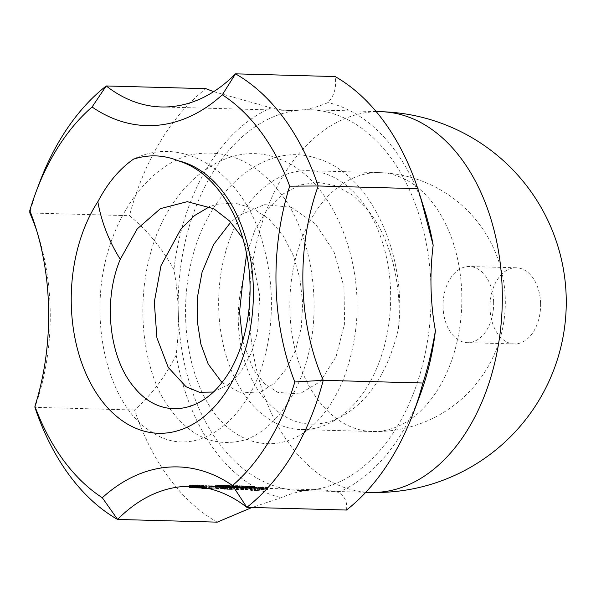 <?xml version="1.0" encoding="UTF-8"?>
<svg xmlns="http://www.w3.org/2000/svg" width="596" height="596" viewBox="0 0 596 596"><rect width="100%" height="100%" fill="white"/><g stroke="black" fill="none" stroke-linecap="round" stroke-linejoin="round"><path stroke-width="0.45" stroke-dasharray="2.98 2.23" d="M540.587 303.491A38.084 25.285 91.6 0 1 514.274 343.929A38.084 25.285 91.6 0 1 490.031 305.167A38.084 25.285 91.6 0 1 516.345 267.783A38.084 25.285 91.6 0 1 540.587 303.491M431.05 288.285A190.429 126.434 91.6 0 1 309.637 490.15A190.429 126.434 91.6 0 1 299.483 490.486A190.429 126.434 91.6 0 1 178.271 311.969A190.429 126.434 91.6 0 1 299.684 110.111A190.429 126.434 91.6 0 1 309.838 109.768A190.429 126.434 91.6 0 1 431.05 288.285M493.63 302.209A38.084 25.285 91.6 0 1 467.316 342.655A38.084 25.285 91.6 0 1 443.074 303.893A38.084 25.285 91.6 0 1 469.387 266.509A38.084 25.285 91.6 0 1 493.63 302.209M213.659 91.657L271.128 107.898A190.429 126.434 -88.4 0 0 289.529 110.446A190.429 126.434 -88.4 0 0 299.684 110.111A190.429 126.434 -88.4 0 0 327.986 102.572C334.334 95.688 336.718 87.016 335.146 76.556M424.985 211.356A199.951 132.752 -88.4 0 0 327.986 102.572M217.235 522.156A238.035 158.037 91.6 0 1 134.569 410.026C151.533 394.895 165.397 376.553 176.148 355.015A190.429 126.434 -88.4 0 0 178.271 311.969A190.429 126.434 -88.4 0 0 173.913 269.534C162.037 248.234 147.227 230.287 129.481 215.692A238.035 158.037 91.6 0 1 205.888 88.67M271.128 107.898A199.951 132.752 -88.4 0 0 173.913 269.534M346.5 510.042C347.587 502.048 344.816 496.155 338.193 492.356A190.429 126.434 -88.4 0 0 319.791 489.815A190.429 126.434 -88.4 0 0 309.637 490.15A190.429 126.434 -88.4 0 0 281.334 497.682L252.011 507.472M176.148 355.015A199.951 132.752 -88.4 0 0 281.334 497.682M338.193 492.356A199.951 132.752 -88.4 0 0 419.979 395.304M36.959 231.494A190.429 126.434 91.6 0 1 38.353 235.785A190.429 126.434 91.6 0 1 34.926 407.321L134.569 410.026M39.262 183.337A238.035 158.037 -88.4 0 0 29.837 212.981L129.481 215.692M252.913 488.131L249.679 488.228A190.429 126.434 -88.4 0 0 249.173 488.266L254.112 488.213A190.429 126.434 -88.4 0 1 254.663 488.191L252.913 488.131L252.86 486.068L254.611 486.135L249.121 486.336L252.86 486.068M251.184 488.146L251.132 486.127L251.184 488.146M251.907 488.236L251.855 486.269L251.907 488.236M252.466 488.288L252.764 486.276L252.466 488.288M251.542 488.169L251.49 486.165M248.443 488.094L246.386 488.154L248.115 488.251A190.429 126.434 -88.4 0 1 251.303 488.087L250.827 488.079A190.429 126.434 -88.4 0 0 249.642 488.124L248.443 488.094L248.39 486.098L251.244 486.023L248.39 486.098M246.386 488.154L246.304 486.232M247.884 487.997A190.429 126.434 -88.4 0 0 245.03 488.131L245.597 487.938A190.429 126.434 -88.4 0 0 242.408 488.094L242.855 488.102A190.429 126.434 -88.4 0 1 245.455 487.968L244.405 488.146L245.142 488.169A190.429 126.434 -88.4 0 1 248.331 488.012L247.884 487.997L247.832 485.926L248.271 485.941L242.363 486.165L247.832 485.926M243.563 487.953A190.429 126.434 -88.4 0 0 243.198 487.975L241.7 487.93A190.429 126.434 -88.4 0 1 242.065 487.915L243.563 487.953L243.511 485.956L243.198 487.975M241.939 487.833A190.429 126.434 -88.4 0 0 239.085 487.968L239.652 487.774A190.429 126.434 -88.4 0 0 236.463 487.93L236.91 487.945A190.429 126.434 -88.4 0 1 239.51 487.804L238.46 487.982L239.197 488.005A190.429 126.434 -88.4 0 1 242.386 487.848L241.939 487.833L241.887 485.77L242.326 485.777L236.418 486.001L241.887 485.77M257.606 490.448L250.76 490.568L251.579 490.046L250.29 489.726L253.3 489.174L264.006 488.78L267.485 488.906L266.65 489.174L267.947 489.398L257.606 490.448L257.539 487.997L259.506 487.923L259.573 490.262M248.241 489.323A190.429 126.434 -88.4 0 0 246.23 489.674L241.492 489.748L245.783 489.569A190.429 126.434 -88.4 0 1 246.826 489.39L243.466 489.018A190.429 126.434 -88.4 0 1 245.5 488.742L250.223 488.735L245.925 488.817A190.429 126.434 -88.4 0 0 244.867 488.958L248.241 489.323L248.182 487.245L244.814 486.969L244.867 488.958M239.1 489.517L236.068 489.435A190.429 126.434 -88.4 0 1 241.82 488.564L242.684 488.586A190.429 126.434 -88.4 0 0 236.932 489.458L239.1 489.517L239.041 487.267L236.873 487.208L236.932 489.458M231.941 489.405L226.808 489.353L231.457 489.309A190.429 126.434 -88.4 0 1 233.759 488.914L230.682 488.757L234.533 488.795A190.429 126.434 -88.4 0 1 236.85 488.482L238.102 488.459A190.429 126.434 -88.4 0 0 231.941 489.405L231.881 487.118L238.057 486.537L238.102 488.459M236.813 487.692L234.735 487.722A190.429 126.434 -88.4 0 0 232.812 487.833L233.289 487.841A190.429 126.434 -88.4 0 1 235.241 487.737L237.029 487.781A190.429 126.434 -88.4 0 0 235.085 487.893L235.562 487.908A190.429 126.434 -88.4 0 1 237.484 487.796L238.162 487.744L236.813 487.692L236.761 485.628L238.102 485.695L232.76 485.904L236.761 485.628M237.469 487.737L237.417 485.688L237.469 487.737M238.013 487.766L238.102 485.695L238.013 487.766M234.31 487.625L233.833 487.617A190.429 126.434 -88.4 0 0 231.01 487.752L229.728 487.714A190.429 126.434 -88.4 0 0 229.371 487.737L232.395 487.819A190.429 126.434 -88.4 0 1 232.76 487.796L231.486 487.759A190.429 126.434 -88.4 0 1 234.31 487.625L234.258 485.561L229.318 485.807L234.258 485.561M231.367 487.625A190.429 126.434 -88.4 0 0 231.002 487.64L229.505 487.603A190.429 126.434 -88.4 0 1 229.87 487.58L231.367 487.625L231.315 485.621L231.002 487.64M229.721 487.521L225.295 487.595L229.721 487.521L229.192 487.483L229.14 485.412L229.669 485.472L225.251 485.658L229.669 485.472L229.721 487.521L229.684 485.457M225.295 487.595L225.824 487.647L225.772 485.725L225.251 485.658L225.295 487.595L225.228 485.673M226.54 487.439L222.122 487.513L226.54 487.439L226.018 487.394L225.959 485.323L226.487 485.39L222.07 485.576L226.487 485.39L226.54 487.439M222.122 487.513L222.643 487.565L222.591 485.636L222.07 485.576L222.122 487.513M221.116 487.305L220.595 487.372A190.429 126.434 -88.4 0 0 220.557 487.372L218.881 487.446L220.729 487.491A190.429 126.434 -88.4 0 1 221.168 487.461L219.507 487.424L221.176 487.401A190.429 126.434 -88.4 0 1 221.533 487.386L223.366 487.364A190.429 126.434 -88.4 0 1 223.805 487.349L221.116 487.305L221.064 485.263L223.753 485.286L221.064 485.263M220.334 487.334L220.282 485.338L220.334 487.334M218.874 487.424L218.821 485.487L218.874 487.424M219.119 487.215L218.084 487.327A190.429 126.434 -88.4 0 0 217.153 487.379L215.469 487.334A190.429 126.434 -88.4 0 0 215.104 487.357L217.257 487.416A190.429 126.434 -88.4 0 1 218.985 487.312L220.14 487.275A190.429 126.434 -88.4 0 1 220.595 487.26L219.119 487.215L219.067 485.144L220.535 485.196L215.052 485.435L219.067 485.144M216.974 487.252L216.922 485.271L216.974 487.252M206.432 487.543L204.838 487.662L206.73 487.58L206.685 485.665L204.786 485.718L206.38 485.628M225.519 488.482L218.188 489.115L225.139 488.109A190.429 126.434 -88.4 0 0 220.401 488.802L226.659 488.325L225.72 488.943A190.429 126.434 -88.4 0 1 230.443 488.258L231.315 488.28A190.429 126.434 -88.4 0 0 225.176 489.219L224.178 489.234L225.519 488.482L225.467 486.47L218.68 486.783L218.739 489.092M215.543 489.04L211.148 488.839L215.864 488.884A190.429 126.434 -88.4 0 1 218.173 488.489L215.081 488.333L218.941 488.37A190.429 126.434 -88.4 0 1 221.615 488.012L222.479 488.035A190.429 126.434 -88.4 0 0 216.348 488.981L215.543 489.04L215.484 486.716L216.288 486.694L216.348 488.981M209.747 486.515L215.879 485.934L208.876 486.485L209.747 486.515L209.792 488.802A190.429 126.434 -88.4 0 1 215.923 487.863L215.059 487.833A190.429 126.434 -88.4 0 0 209.367 488.698M211.915 485.874L201.791 486.299L213.115 485.815L207.959 485.718L211.915 485.874L211.967 487.804L208.011 487.64L213.219 487.781A190.429 126.434 -88.4 0 0 208.436 488.474M211.967 487.804A190.429 126.434 -88.4 0 0 209.643 488.117L206.462 488.042M208.823 486.165L208.876 488.236L207.14 488.191M208.876 488.236A190.429 126.434 -88.4 0 0 208.004 488.377M203.921 485.561L197.462 485.807L203.921 485.561L204.026 487.535A190.429 126.434 -88.4 0 0 203.862 487.55M203.974 487.476L203.325 487.461M390.611 292.077A129.488 85.973 91.6 0 1 336.449 419.301A129.488 85.973 91.6 0 1 301.144 429.574A129.488 85.973 91.6 0 1 218.717 297.791A129.488 85.973 91.6 0 1 308.184 170.687A129.488 85.973 91.6 0 1 367.762 209.993A129.488 85.973 91.6 0 1 390.611 292.077M251.102 486.224L251.154 488.206M249.657 486.284L249.709 488.236M249.627 486.284L249.679 488.228M249.121 486.336L249.173 488.266M254.023 486.187L254.075 488.213M254.06 486.187L254.112 488.213M254.611 486.135L254.663 488.191M248.063 486.321L248.115 488.251M251.244 486.023L251.303 488.087M250.767 486.008L250.827 488.079M249.59 486.12L249.642 488.124M244.978 486.194L245.03 488.131M246.133 485.882L246.185 487.953M245.545 485.867L245.597 487.938M242.363 486.165L242.408 488.094M242.803 486.18L242.855 488.102M245.403 485.934L245.455 487.968M244.353 486.217L244.405 488.146M245.09 486.239L245.142 488.169M248.271 485.941L248.331 488.012M242.013 485.911L242.065 487.915M241.648 485.949L241.7 487.93M239.033 486.038L239.085 487.968M240.188 485.725L240.24 487.789M239.599 485.703L239.652 487.774M236.418 486.001L236.463 487.93M236.858 486.016L236.91 487.945M239.458 485.77L239.51 487.804M238.407 486.06L238.46 487.982M239.145 486.075L239.197 488.005M242.326 485.777L242.386 487.848M259.506 487.923L267.135 487.565L267.895 487.453L266.606 487.26L267.433 486.999L254.693 487.096L250.231 487.513L251.519 487.707L250.685 487.96L257.539 487.997M255.714 488.102L255.781 490.702M261.51 487.878L261.57 490.135M263.432 487.871L263.484 490.083M264.877 487.774L264.937 489.905M266.121 487.677L266.174 489.726M267.135 487.565L267.187 489.554M267.895 487.453L267.947 489.398M266.986 487.364L267.038 489.301M266.606 487.26L266.65 489.174M266.747 487.133L266.799 489.033M267.433 486.999L267.485 488.906M266.501 486.939L266.554 488.847M265.332 486.895L265.384 488.802M263.954 486.872L264.006 488.78M262.411 486.865L262.456 488.772M260.579 486.969L260.631 488.869M258.612 487.044L258.664 488.951M256.615 487.088L256.667 489.018M254.693 487.096L254.745 489.04M253.248 487.185L253.3 489.174M251.996 487.29L252.056 489.338M250.983 487.401L251.043 489.525M250.231 487.513L250.29 489.726M251.14 487.595L251.199 489.86M251.519 487.707L251.579 490.046M251.37 487.833L251.438 490.285M250.685 487.96L250.76 490.568M251.654 488.027L251.721 490.672M252.838 488.072L252.913 490.732M254.209 488.094L254.283 490.739M244.814 486.969L250.581 486.992L245.448 486.805L243.414 486.992L246.774 487.275L241.432 487.424L248.182 487.245M246.17 487.431L246.23 489.674M245.872 486.872L245.925 488.817M247.66 486.843L247.713 488.78M249.165 486.887L249.217 488.817M249.851 486.992L249.903 488.943M250.581 486.992L250.633 488.943M250.946 486.939L250.998 488.876M250.171 486.82L250.223 488.735M248.16 486.768L248.212 488.683M245.448 486.805L245.5 488.742M243.414 486.992L243.466 489.018M246.774 487.275L246.826 489.39M245.723 487.372L245.783 489.569M243.935 487.394L243.995 489.651M242.423 487.357L242.483 489.607M241.752 487.252L241.805 489.443M241.022 487.245L241.082 489.45M240.65 487.297L240.71 489.547M241.432 487.424L241.492 489.748M243.377 487.476L243.436 489.8M236.873 487.208L242.602 486.619L233.036 487.148L239.041 487.267M239.093 487.312L239.152 489.599M242.639 486.664L242.684 488.586M242.602 486.619L242.654 488.526M241.767 486.641L241.82 488.564M236.009 487.178L236.068 489.435M233.87 487.126L233.93 489.376M233.036 487.148L233.096 489.435M233.103 487.193L233.163 489.525M238.273 487.334L238.333 489.666M238.057 486.537L232.85 486.396L236.806 486.552L226.681 486.977L231.881 487.118M231.077 487.141L231.136 489.465M238.005 486.492L238.05 488.407M233.677 486.373L233.729 488.288M232.85 486.396L232.902 488.318M232.924 486.44L232.969 488.377M236.806 486.552L236.85 488.482M234.474 486.768L234.533 488.795M231.464 486.686L231.516 488.713M230.622 486.708L230.682 488.757M230.689 486.761L230.749 488.832M233.706 486.843L233.759 488.914M231.397 487.059L231.457 489.309M227.516 486.947L227.575 489.204M226.681 486.977L226.741 489.264M226.748 487.021L226.808 489.353M232.76 485.904L232.812 487.833M233.237 485.919L233.289 487.841M235.033 485.963L235.085 487.893M235.509 485.978L235.562 487.908M233.781 485.546L233.833 487.617M230.957 485.815L231.01 487.752M229.684 485.777L229.728 487.714M229.318 485.807L229.371 487.737M232.351 485.896L232.395 487.819M232.716 485.859L232.76 487.796M231.434 485.822L231.486 487.759M229.818 485.584L229.87 487.58M229.453 485.613L229.505 487.603M220.542 485.397L220.595 487.372M220.513 485.397L220.557 487.372M220.676 485.561L220.729 487.491M221.116 485.524L221.168 487.461L221.094 485.524M219.604 485.509L219.656 487.446M219.462 485.494L219.514 487.431L219.462 485.494M221.123 485.435L221.176 487.401M221.481 485.397L221.533 487.386M220.96 485.382L221.012 487.372M220.796 485.368L220.825 487.349M223.276 485.33L223.329 487.364M223.314 485.33L223.366 487.364M223.753 485.286L223.805 487.349M218.032 485.36L218.084 487.327M217.108 485.442L217.153 487.379M215.417 485.397L215.469 487.334M215.052 485.435L215.104 487.357M217.205 485.494L217.257 487.416M218.933 485.33L218.985 487.312M217.547 485.286L217.577 487.267M220.051 485.241L220.103 487.275M220.088 485.241L220.14 487.275M220.535 485.196L220.595 487.26M205.68 485.636L205.724 487.55M205.002 485.673L205.054 487.603M204.786 485.718L204.838 487.662M205.084 485.755L205.136 487.699M205.791 485.747L205.844 487.684M206.462 485.71L206.514 487.64M206.685 485.665L206.73 487.58M192.851 485.68L197.023 485.293L189.446 485.591L192.851 485.68L192.903 487.58M192.054 485.71L192.106 487.64M194.758 485.502L194.81 487.461M194.706 485.457L194.758 487.401M192.59 485.397L192.642 487.215M194.095 485.263L194.14 487.088M195.771 485.308L195.816 487.118M195.466 485.33L195.518 487.245M195.525 485.382L195.577 487.245M196.33 485.36L196.375 487.133M197.023 485.293L197.067 487.2M196.971 485.248L197.015 487.148M194.415 485.174L194.46 487.081M193.611 485.204L193.663 487.103M189.446 485.591L189.498 487.64M189.498 485.636L189.55 487.632M224.178 489.234L224.118 486.925L225.467 486.47M224.118 486.925L224.349 489.279M224.29 486.954L225.117 486.932L225.176 489.219M225.117 486.932L231.263 486.358L231.315 488.28M231.263 486.358L231.278 488.221M231.233 486.306L230.399 486.329L230.443 488.258M230.399 486.329L225.668 486.776L225.72 488.943M225.668 486.776L226.785 486.396L226.838 488.362M226.785 486.396L226.659 488.325M226.614 486.366L226.048 486.373L226.1 488.34M226.048 486.373L220.341 486.634L220.401 488.802M220.341 486.634L225.087 486.187L225.139 488.109M225.087 486.187L225.102 488.05M225.057 486.135L224.223 486.165L224.267 488.087M224.223 486.165L218.061 486.738L218.121 489.033M218.061 486.738L218.188 489.115M218.129 486.79L218.68 486.783M216.288 486.694L221.563 486.09L211.081 486.552L215.484 486.716M211.148 486.597L211.215 488.929M222.435 486.113L222.479 488.035M222.397 486.068L222.45 487.982M221.563 486.09L221.615 488.012M218.888 486.343L218.941 488.37M215.864 486.262L215.916 488.288M215.029 486.284L215.081 488.333M215.096 486.336L215.149 488.407M218.114 486.418L218.173 488.489M215.804 486.634L215.864 488.884M211.923 486.53L211.982 488.78M211.081 486.552L211.148 488.839M208.913 486.537L208.972 488.772M215.879 485.934L215.923 487.863M215.841 485.889L215.894 487.804M215.007 485.911L215.059 487.833M208.876 486.485L208.935 488.78M201.858 486.343L201.917 488.586M206.186 486.463L206.246 488.623M206.991 486.44L207.05 488.549M213.167 485.859L213.219 487.781M213.115 485.815L213.167 487.729M208.794 485.695L208.846 487.61M207.959 485.718L208.011 487.64M208.034 485.77L208.086 487.699M209.591 486.09L209.643 488.117M206.574 486.008L206.626 488.035M205.739 486.031L205.791 488.079M205.806 486.083L205.858 488.079M206.514 486.381L206.574 488.631M202.633 486.276L202.692 488.526M201.791 486.299L201.85 488.586M201.366 485.494L201.418 487.409M200.569 485.517L200.614 487.439M197.462 485.807L197.514 487.856M197.514 485.852L197.567 487.848M200.07 485.926L200.122 487.863M200.867 485.904L200.919 487.804M203.974 485.613L204.026 487.535M196.68 485.785L199.787 485.494L193.752 485.651L196.68 485.785L196.732 487.625M195.875 485.807L195.928 487.804M199.787 485.494L199.839 487.416M199.727 485.449L199.779 487.364M198.922 485.472L198.975 487.394M197.365 485.621L197.418 487.588M193.752 485.651L193.804 487.677M193.715 485.755L193.767 487.826M194.311 485.77L194.363 487.647M196.337 485.718L196.382 487.64M195.816 485.762L195.868 487.811M242.907 281.238C232.716 318.875 239.771 364.327 259.029 391.632C281.178 421.826 306.97 431.012 336.42 419.189C366.86 404.528 387.527 374.4 398.433 328.791C402.069 284.344 390.596 237.946 367.762 209.993L352.705 195.183L335.831 185.728L317.884 182.234L299.833 185.036L282.623 194.184L267.343 209.315L255.043 229.639L246.632 254.03M247.191 486.18L249.225 486.157L247.191 486.18L247.243 488.139L249.277 488.139A190.429 126.434 -88.4 0 0 248.003 488.213L247.243 488.139M255.967 487.774L254.641 487.506L257.055 487.282L263.715 487.342L255.967 487.774L256.027 490.061L263.767 489.294L257.107 489.271L254.701 489.636L256.027 490.061M227.828 485.457L225.847 485.673L229.073 485.464L227.828 485.457L227.881 487.491L229.125 487.506L225.899 487.61L227.881 487.491M229.043 485.494L229.095 487.521L229.043 485.494M225.869 485.643L225.899 487.61L225.869 485.643M224.655 485.375L222.673 485.584L225.899 485.375L224.655 485.375L224.707 487.401L225.951 487.424L222.725 487.521L224.707 487.401M225.862 485.405L225.914 487.439L225.862 485.405M222.688 485.554L222.725 487.521L222.688 485.554M192.366 485.621L190.698 485.576L193.499 485.517L192.366 485.621L192.419 487.655M200.383 485.844L202.722 485.621L200.383 485.844L200.435 487.871M398.441 328.821C407.351 253.866 369.974 173.183 316.67 158.372C264.192 140.09 205.397 191.83 190.236 266.725C179.716 315.202 187.315 369.431 208.332 404.043C234.697 448.475 281.543 456.327 314.643 423.838C335.369 403.194 348.749 373.938 354.784 336.062C366.585 262.374 332.389 178.524 279.911 159.266C228.275 136.827 167.588 183.352 149.536 257.077C137.132 304.861 142.496 360.453 162.067 396.839C184.611 434.655 212.422 448.959 245.515 439.751C275.628 429.105 302.09 390.633 310.814 343.274C319.538 295.907 310.531 239.659 286.967 202.148C260.459 163.118 228.253 147.383 190.347 154.93C155.4 163.997 123.618 200.897 109.165 247.713C86.241 319.382 108.122 406.651 152.032 432.16C195.488 461.87 250.737 421.044 266.375 350.344C274.354 313.556 272.864 276.812 261.905 240.114C241.484 171.79 183.531 134.48 133.75 158.99M242.661 341.009L253.136 369.2L264.43 383.63L277.885 392.429L299.669 393.904L320.186 381.582L336.047 356.78L344.622 323.524L343.944 286.683L333.961 251.743L315.567 223.984L291.325 207.334L264.356 204.629L238.258 215.864L230.734 222.211M221.988 382.528L240.859 392.98L260.854 391.825L274.503 383.198L286.363 368.879L295.564 350.053L301.241 327.882L302.716 303.64L300.004 278.943L293.306 255.483L282.832 234.98L268.923 218.941L252.533 208.108L234.757 203.035L216.691 204.272L209.65 206.626M213.226 392.049L228.797 384.345L241.142 371.323L251.013 353.584L257.554 332.158L259.737 295.787L252.562 259.528L242.736 238.296M249.225 486.157L249.277 488.139M247.951 486.276L248.003 488.213M247.139 486.247L247.184 488.184M254.85 487.714L254.909 489.979M254.403 487.617L254.462 489.83M254.641 487.506L254.701 489.636M255.572 487.386L255.624 489.435M257.055 487.282L257.107 489.271M258.783 487.208L258.835 489.16M260.556 487.178L260.608 489.107M262.158 487.193L262.21 489.115M263.276 487.252L263.32 489.182M263.715 487.342L263.767 489.294M263.484 487.453L263.536 489.443M262.553 487.58L262.605 489.629M261.07 487.684L261.13 489.815M259.342 487.752L259.394 489.964M257.569 487.789L257.628 490.054M190.698 485.576L190.742 487.461M191.823 485.472L191.875 487.312M193.499 485.517L193.544 487.372M198.714 485.8L198.759 487.677M201.046 485.576L201.098 487.424M202.722 485.621L202.767 487.446M370.66 492.423A190.429 126.434 91.6 0 1 249.448 298.626A190.429 126.434 91.6 0 1 381.015 111.705M461.781 294.014A129.488 85.973 91.6 0 1 372.314 431.511A129.488 85.973 91.6 0 1 289.894 299.728A129.488 85.973 91.6 0 1 379.354 172.624A129.488 85.973 91.6 0 1 461.781 294.014M252.19 486.075L252.25 488.131M251.609 486.098L251.661 488.131M251.497 486.247L251.549 488.221M251.885 486.329L251.937 488.28M251.274 486.358L251.326 488.295M250.514 486.351L250.566 488.288M249.933 486.329L249.985 488.266M249.523 486.366L249.568 488.288M250.149 486.388L250.193 488.31M251.37 486.388L251.423 488.318M252.376 486.232L252.428 488.221M252.004 486.209L252.056 488.198M251.683 486.194L251.735 488.191M252.346 486.105L252.399 488.146M253.181 486.105L253.24 488.161M253.732 486.135L253.784 488.184M254.187 486.098L254.239 488.169M253.553 486.075L253.605 488.146M247.705 486.105L247.757 488.094M247.161 486.135L247.213 488.102M246.684 486.165L246.737 488.124M246.595 486.276L246.647 488.206M247.094 486.291L247.139 488.221M249.113 486.105L249.165 488.109M236.09 485.636L236.143 487.692M235.375 485.673L235.427 487.699M234.682 485.725L234.735 487.722M235.189 485.733L235.241 487.737M235.629 485.695L235.681 487.714M236.038 485.673L236.09 487.707M236.545 485.665L236.597 487.714M237.044 485.665L237.104 487.722M237.35 485.747L237.402 487.766M236.977 485.785L237.029 487.781M237.431 485.8L237.484 487.796M237.916 485.658L237.975 487.729M237.409 485.636L237.469 487.707M227.799 485.42L227.851 487.468M226.212 485.531L226.264 487.513M227.121 485.71L227.173 487.647M228.693 485.598L228.745 487.58M224.618 485.338L224.67 487.386M223.038 485.449L223.09 487.431M223.947 485.628L223.992 487.565M225.519 485.517L225.571 487.498M220.572 485.3L220.624 487.312M220.349 485.382L220.401 487.364M219.76 485.412L219.812 487.372M219.082 485.449L219.127 487.394M219.06 485.539L219.105 487.461M219.47 485.554L219.522 487.476M220.088 485.561L220.14 487.491M220.408 485.524L220.453 487.461M219.85 485.524L219.902 487.453M219.604 485.457L219.656 487.409M220.229 485.427L220.282 487.386M220.952 485.427L221.004 487.401M221.265 485.397L221.317 487.379M221.034 485.315L221.086 487.327M221.384 485.293L221.436 487.319M221.757 485.278L221.809 487.312M222.166 485.271L222.219 487.319M222.539 485.271L222.591 487.327M222.993 485.293L223.046 487.342M223.411 485.263L223.47 487.334M222.889 485.241L222.941 487.312M222.286 485.233L222.338 487.305M221.637 485.241L221.69 487.297M218.419 485.159L218.471 487.208M217.816 485.181L217.868 487.215M217.294 485.218L217.346 487.23M217.153 485.33L217.205 487.297M217.615 485.353L217.667 487.312M217.808 485.353L217.86 487.319M218.538 485.33L218.59 487.312M218.099 485.315L218.151 487.297M217.734 485.308L217.786 487.29M217.786 485.233L217.838 487.245M218.143 485.204L218.196 487.23M218.531 485.189L218.583 487.23M218.97 485.181L219.023 487.23M219.343 485.189L219.403 487.237M219.782 485.211L219.842 487.252M220.207 485.174L220.267 487.245M219.7 485.151L219.753 487.23M247.489 486.157L247.541 488.124M247.869 486.142L247.921 488.117M248.309 486.135L248.361 488.117M248.823 486.142L248.875 488.124M247.482 486.262L247.526 488.198M227.307 485.494L227.359 487.506M228.313 485.442L228.372 487.491M228.775 485.442L228.827 487.498M228.745 485.531L228.797 487.543M228.208 485.591L228.261 487.573M227.612 485.643L227.665 487.603M227.083 485.673L227.136 487.617M226.592 485.695L226.644 487.632M226.137 485.688L226.189 487.625M226.16 485.598L226.212 487.558M226.704 485.546L226.756 487.528M224.126 485.405L224.178 487.416M225.139 485.353L225.191 487.401M225.601 485.36L225.653 487.409M225.571 485.449L225.623 487.453M225.027 485.502L225.079 487.483M224.431 485.554L224.483 487.513M223.902 485.591L223.954 487.535M223.418 485.606L223.47 487.543M222.956 485.606L223.008 487.543M222.986 485.517L223.038 487.476M223.522 485.464L223.575 487.446M376.158 111.571L309.838 109.768M365.802 492.289L299.483 490.486M516.345 267.783L469.387 266.509M514.274 343.929L467.316 342.655M301.144 429.574L372.314 431.511A129.488 129.488 0 0 0 505.281 298.678A129.488 129.488 0 0 0 379.354 172.624L308.184 170.687M289.529 110.446L161.419 106.96M319.791 489.815L191.674 486.329M38.353 235.785L35.574 226.942M250.797 486.18L250.849 488.169M252.086 486.291L252.138 488.258M252.764 486.276L252.816 488.251M237.499 485.71L237.551 487.744M238.109 485.695L238.162 487.744M226.51 485.375L226.562 487.431M222.055 485.591L222.099 487.521M220.229 485.36L220.282 487.342M218.799 485.502L218.844 487.431M219.44 485.487L219.492 487.431M216.877 485.293L216.929 487.267M246.938 486.224L246.99 488.161M229.095 485.472L229.147 487.513M225.824 485.665L225.869 487.603M225.914 485.39L225.973 487.431M222.643 485.576L222.695 487.513"/><path stroke-width="0.89" d="M417.811 188.679L420.493 197.06L433.173 245.247A190.429 126.434 -88.4 0 0 431.05 288.285A190.429 126.434 -88.4 0 0 435.408 330.728C431.765 351.603 427.593 369.028 422.899 383.019A238.035 158.037 91.6 0 1 413.475 412.663A238.035 158.037 91.6 0 1 346.5 510.042L246.848 507.33A238.035 158.037 -88.4 0 0 323.255 380.308A190.429 126.434 91.6 0 1 318.167 185.974A238.035 158.037 -88.4 0 0 235.502 73.844A190.429 126.434 91.6 0 1 161.419 106.96A190.429 126.434 91.6 0 1 106.237 85.958A238.035 158.037 -88.4 0 0 39.262 183.337L36.013 192.016A218.993 145.394 91.6 0 1 92.075 106.989A209.472 139.077 -88.4 0 0 222.315 94.794L235.502 73.844L335.146 76.556A238.035 158.037 91.6 0 1 417.811 188.679L318.167 185.974L289.693 186.183A209.472 139.077 -88.4 0 0 294.819 381.991L323.255 380.308L422.899 383.019M433.173 245.247A199.951 132.752 -88.4 0 0 424.985 211.356L420.493 197.06M413.475 412.663L419.979 395.304A199.951 132.752 -88.4 0 0 435.408 330.728M213.659 91.657L205.888 88.67L106.237 85.958L92.075 106.989M294.819 381.991A218.993 145.394 91.6 0 1 232.544 485.524A209.472 139.077 -88.4 0 0 102.303 497.727A218.993 145.394 91.6 0 1 34.926 406.338A209.472 139.077 -88.4 0 0 35.574 226.942A209.472 139.077 -88.4 0 0 29.8 210.53L29.837 212.981A190.429 126.434 91.6 0 1 36.959 231.494M34.926 406.338L34.926 407.321A238.035 158.037 -88.4 0 0 117.591 519.444A190.429 126.434 91.6 0 1 191.674 486.329A190.429 126.434 91.6 0 1 246.848 507.33L232.544 485.524M252.011 507.472L217.235 522.156L117.591 519.444L102.303 497.727M195.816 487.118L194.147 487.17A190.429 126.434 -88.4 0 0 192.642 487.342L194.81 487.461A190.429 126.434 -88.4 0 0 192.903 487.737L192.106 487.64M195.816 487.215A190.429 126.434 -88.4 0 0 195.518 487.245L196.382 487.275A190.429 126.434 -88.4 0 1 197.067 487.2L193.663 487.103A190.429 126.434 -88.4 0 0 189.498 487.64L189.55 487.632M192.359 487.789L189.297 487.707M209.792 488.802L208.935 488.78A190.429 126.434 -88.4 0 1 209.367 488.698M208.436 488.474A190.429 126.434 -88.4 0 0 207.05 488.727L201.925 488.675L206.574 488.631A190.429 126.434 -88.4 0 1 208.004 488.377M207.14 488.191L206.462 488.042M203.862 487.55A190.429 126.434 -88.4 0 0 200.919 487.953L197.514 487.856A190.429 126.434 -88.4 0 1 200.614 487.439L203.325 487.461M196.732 487.841L195.868 487.811A190.429 126.434 -88.4 0 1 196.389 487.737L193.804 487.677L197.418 487.588A190.429 126.434 -88.4 0 1 198.975 487.394L199.839 487.416A190.429 126.434 -88.4 0 0 196.732 487.841L196.732 487.625M246.632 254.03L242.907 281.238M222.315 94.794A218.993 145.394 91.6 0 1 289.693 186.183M29.8 210.53A218.993 145.394 91.6 0 1 36.013 192.016M179.031 160.965A137.11 91.032 91.6 0 1 246.737 344.741A137.11 91.032 91.6 0 1 112.085 412.313A137.11 91.032 91.6 0 1 97.819 201.716C101.529 222.181 109.016 241.373 120.28 259.29C102.087 302.351 110.059 360.245 134.741 387.959C159.318 418.049 197.09 414.451 221.57 383.049C245.768 353.346 256.146 299.311 246.506 253.404C237.431 207.617 210.872 170.687 179.061 161.114C164.153 154.878 149.06 154.193 133.787 159.065M97.878 201.753C107.571 183.084 119.528 168.832 133.75 158.99M242.803 281.275L239.57 311.693L242.661 341.009M230.734 222.211L213.696 244.382L202.066 272.223L197.574 296.51L197.254 321.028L200.874 344.108L208.213 364.082L221.988 382.528M209.65 206.626L194.505 215.603L180.931 228.976L161.017 265.66L154.297 302.09L156.919 337.88L168.228 367.389L186.041 386.737L199.377 392.243L213.226 392.049M242.736 238.296L229.579 221.004L213.837 208.749L187.271 201.679L160.495 208.607L137.192 228.931L120.28 259.29M193.544 487.372L193.551 487.491A190.429 126.434 -88.4 0 0 192.419 487.655L190.742 487.461M191.875 487.312L191.875 487.446A190.429 126.434 -88.4 0 0 190.75 487.61M193.551 487.491L191.875 487.446M202.767 487.446L202.774 487.558A190.429 126.434 -88.4 0 0 200.435 487.871L198.759 487.677M201.098 487.424L201.098 487.506A190.429 126.434 -88.4 0 0 198.766 487.826M202.774 487.558L201.098 487.506M502.227 290.222A190.429 126.434 91.6 0 1 370.66 492.423A190.429 190.429 0 0 0 566.2 297.076A190.429 190.429 0 0 0 381.015 111.705A190.429 126.434 91.6 0 1 502.227 290.222M381.015 111.705L376.158 111.571M370.66 492.423L365.802 492.289"/></g></svg>
